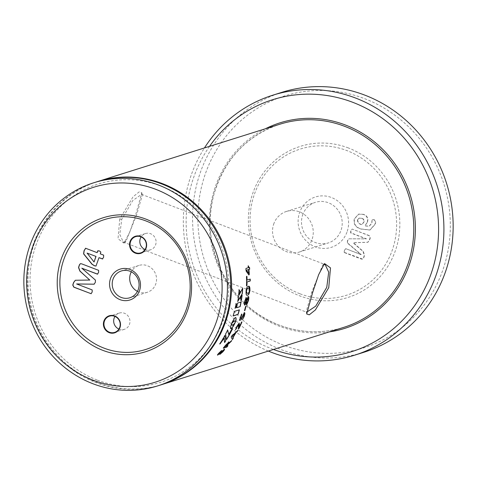 <?xml version="1.0" encoding="UTF-8"?>
<svg xmlns="http://www.w3.org/2000/svg" width="477" height="477" viewBox="0 0 477 477"><rect width="100%" height="100%" fill="white"/><g stroke="black" fill="none" stroke-linecap="round" stroke-linejoin="round"><path stroke-width="0.36" stroke-dasharray="2.38 1.79" d="M136.714 214.638L125.934 241.416L123.316 242.089L119.799 234.505L121.736 219.348L132.773 200.525L141.574 194.354L142.229 195.349L136.714 214.638M119.757 219.009L118.016 238.786L123.966 243.121L129.851 231.989L135.927 213.917L141.818 192.708L139.212 191.861L133.071 196.78L119.757 219.009L121.736 219.348M323.519 264.64L322.565 265.254L311.785 292.031L306.27 311.32L306.717 312.196M137.454 291.375A14.054 13.374 -107.5 0 0 147.339 292.264A14.054 13.374 -107.5 0 0 155.842 283.726A14.054 13.374 -107.5 0 0 152.658 269.284A14.054 13.374 -107.5 0 0 138.902 265.45A14.054 13.374 -107.5 0 0 131.306 271.836M145.074 249.537A8.52 8.103 -107.5 0 0 150.511 249.817A8.52 8.103 -107.5 0 0 155.663 244.641A8.52 8.103 -107.5 0 0 153.731 235.888A8.52 8.103 -107.5 0 0 145.396 233.563A8.52 8.103 -107.5 0 0 141.103 236.908M118.928 329.052A8.52 8.103 -107.5 0 0 124.366 329.333A8.52 8.103 -107.5 0 0 129.523 324.157A8.52 8.103 -107.5 0 0 127.592 315.404A8.52 8.103 -107.5 0 0 119.25 313.085A8.52 8.103 -107.5 0 0 114.957 316.43M348.413 147.971A79.212 75.384 -107.5 0 0 252.375 194.491A79.212 75.384 -107.5 0 0 299.789 295.877A79.212 75.384 -107.5 0 0 395.827 249.358A79.212 75.384 -107.5 0 0 348.413 147.971M299.824 293.725A76.66 72.951 72.5 0 1 253.937 195.612A76.66 72.951 72.5 0 1 346.88 150.589A76.66 72.951 72.5 0 1 392.768 248.708A76.66 72.951 72.5 0 1 299.824 293.725M347.262 231.303A26.402 25.126 -107.5 0 0 331.455 197.508A26.402 25.126 -107.5 0 0 299.443 213.016A26.402 25.126 -107.5 0 0 315.249 246.806A26.402 25.126 -107.5 0 0 347.262 231.303M302.573 215.252A21.292 20.267 72.5 0 1 315.464 202.314A21.292 20.267 72.5 0 1 336.303 208.127A21.292 20.267 72.5 0 1 341.138 230.003A21.292 20.267 72.5 0 1 328.242 242.942A21.292 20.267 72.5 0 1 307.403 237.135A21.292 20.267 72.5 0 1 302.573 215.252M273.613 224.363A21.292 20.267 72.5 0 1 286.504 211.424A21.292 20.267 72.5 0 1 307.349 217.238A21.292 20.267 72.5 0 1 312.179 239.114A21.292 20.267 72.5 0 1 299.288 252.053A21.292 20.267 72.5 0 1 278.449 246.239A21.292 20.267 72.5 0 1 273.613 224.363M364.625 98.667A132.022 125.636 72.5 0 1 443.646 267.645A132.022 125.636 72.5 0 1 283.577 345.175A132.022 125.636 72.5 0 1 204.555 176.198A132.022 125.636 72.5 0 1 364.625 98.667M281.955 92.311A136.285 129.69 -107.5 0 0 192.553 217.953A136.285 129.69 -107.5 0 0 281.019 349.546A136.285 129.69 -107.5 0 0 363.748 352.318M209.552 146.344A132.022 125.636 -107.5 0 0 271.842 348.866A132.022 125.636 -107.5 0 0 273.452 349.468M97.004 181.749A106.472 101.321 -107.5 0 0 27.159 279.904A106.472 101.321 -107.5 0 0 96.276 382.709A106.472 101.321 -107.5 0 0 160.91 384.873M97.493 380.187A103.914 98.888 -107.5 0 0 223.48 319.167A103.914 98.888 -107.5 0 0 161.286 186.161A103.914 98.888 -107.5 0 0 35.298 247.187A103.914 98.888 -107.5 0 0 97.493 380.187M97.439 181.612A106.472 101.321 -107.5 0 0 28.024 279.868A106.472 101.321 -107.5 0 0 97.141 382.441A106.472 101.321 -107.5 0 0 161.339 384.736M87.213 253.09L94.19 261.974M97.839 250.872L99.604 250.884L100.957 252.071L100.379 253.812L103.771 255.112L103.718 257.252L102.519 258.91M85.419 248.219L97.26 252.619M99.133 257.616L96.032 266.041M98.602 272.48L97.481 274.096M81.943 268.152L95.513 280.023L95.466 282.348L94.154 284.173M76.761 283.904L92.294 289.885L92.288 292.031L91.041 293.683M76.863 280.148L89.873 280.071M75.408 280.237L76.988 280.106M81.507 263.793L98.727 270.292L98.727 272.445M80.41 263.68L81.633 263.757M361.87 218.293C363.748 218.883 364.464 220.112 364.017 221.972L362.067 224.625C359.175 224.017 357.72 222.407 357.708 219.796L359.306 218.102L361.626 218.377C363.498 218.967 364.213 220.189 363.766 222.055L364.017 221.972M369.019 235.686L352.169 229.067L350.673 230.814L350.667 232.943L366.211 238.888L348.985 238.804L347.661 240.647L347.369 243.031L361.017 254.676L345.73 248.654L344.477 250.324L344.233 252.536L361.327 259.071L362.448 259.166L363.391 258.152L364.255 255.511L363.075 251.534L353.087 242.757L367.672 242.328L369.162 240.587L370.057 237.874L369.27 235.608L352.169 229.067L350.673 230.814M347.62 242.954L361.268 254.599L345.73 248.654L344.227 250.401L344.233 252.536M350.917 230.737L350.917 232.865L366.461 238.81L348.985 238.804L347.411 240.724L347.369 243.031M344.483 252.452L362.699 259.089L363.635 258.075L364.506 255.433L363.325 251.457L353.338 242.68L367.922 242.25L369.413 240.509L370.307 237.796L369.27 235.608M363.766 222.055L361.816 224.703C358.925 224.101 357.47 222.491 357.458 219.873L357.708 219.796M357.458 219.873L359.062 218.186L361.626 218.377M367.212 222.246C368.298 218.46 367.01 215.86 363.361 214.429L358.573 214.143L354.274 218.883C353.338 224.238 355.657 227.642 361.244 229.091L369.824 230.033L374.743 224.584C375.763 222.479 375.494 220.881 373.926 219.79L372.143 219.712L371.619 223.409L368.983 226.283L364.744 225.907L367.463 222.169C368.542 218.383 367.26 215.777 363.611 214.352L363.361 214.429M363.611 214.352L358.823 214.06L354.524 218.8C353.588 224.16 355.908 227.559 361.494 229.014L370.074 229.956L374.994 224.506C376.013 222.401 375.739 220.803 374.177 219.712L372.394 219.635L372.668 219.348L372.143 219.712L371.869 223.331L369.234 226.205L364.994 225.83L367.463 222.169M268.342 351.078A136.285 129.69 72.5 0 1 204.442 147.953M239.227 309.788L234.398 311.403M232.943 315.923A106.299 101.16 -107.5 0 0 234.237 311.356M235.149 308.315L235.244 307.892M234.988 308.273A106.299 101.16 -107.5 0 0 235.966 303.503L236.121 303.539M234.541 323.639L235.03 322.512A106.299 101.16 -107.5 0 0 235.036 322.494L232.156 325.284M231.363 324.277L231.434 323.644A106.299 101.16 -107.5 0 0 231.44 323.627M231.214 324.205L231.166 324.819M231.017 324.748L230.987 325.338M230.838 325.266L230.832 325.833M230.683 325.755L230.701 326.286M230.552 326.214L230.594 326.715M230.445 326.644L230.51 327.103M230.367 327.031L230.457 327.461M230.308 327.383L230.427 327.771M230.278 327.693L230.421 328.045M230.272 327.967L230.445 328.271M241.928 295.394A106.299 101.16 -107.5 0 0 241.976 295.001L240.271 297.958L241.392 300.361M242.519 288.561A106.299 101.16 -107.5 0 0 242.543 288.186L238.548 296.014M238.387 295.984A106.299 101.16 -107.5 0 1 237.629 301.434L237.79 301.464M237.629 301.434L237.856 301.053M238.691 294.673L238.53 294.649A106.299 101.16 -107.5 0 0 238.917 289.664L239.078 289.682M238.53 294.649L238.733 294.261M240.951 301.947L237.504 303.122M236.395 307.737A106.299 101.16 -107.5 0 0 237.343 303.086M223.957 338.163L224.44 342.462M219.551 343.881A106.299 101.16 -107.5 0 0 224.756 335.361L224.9 335.45M225.591 334.162L226.492 339.654M232.436 328.516L232.102 328.742M231.959 328.665L228.566 334.443M225.442 334.079A106.299 101.16 -107.5 0 0 227.529 329.911M235.769 317.467L234.922 317.604L233.742 319.024L231.691 323.513M235.072 322.416L235.286 321.856M248.547 267.597L249.376 267.37M248.791 274.794L246.06 271.204L245.834 269.863L245.786 268.468L248.159 267.716A106.299 101.16 -107.5 0 0 247.986 266.285L248.29 265.838M248.678 273.44A106.299 101.16 -107.5 0 0 248.362 269.577M246.865 280.112L250.121 279.14M246.788 285.562L246.555 285.962L246.347 285.693A106.299 101.16 -107.5 0 0 246.335 276.672L246.704 276.255M247.372 295.084C246.245 295.758 245.768 294.476 245.929 291.226C246.359 287.929 247.104 286.313 248.153 286.379L248.773 286.319M247.008 293.337L247.563 293.248C248.332 293.415 248.94 292.425 249.388 290.29L248.738 288.156M246.549 304.809L246.114 302.346M244.647 305.071C244.087 304.952 244.045 303.736 244.516 301.434L246.221 297.469M246.585 299.598L248.29 296.473M244.999 303.271L246.186 300.844L245.798 299.079M246.883 303.02L247.968 300.438L247.807 298.274M244.719 310.497L244.337 310.616A106.299 101.16 -107.5 0 0 245.393 306.651L245.822 306.3M242.399 319.781L243.514 316.841L243.658 314.325M239.442 320.264L239.4 319.787A106.299 101.16 -107.5 0 0 241.279 314.444L241.767 314.081M239.532 320.347L239.555 319.858M240.283 318.481L241.35 318.147L244.486 312.614M238.363 328.772L238.214 324.777M235.775 329.404L235.459 329.822M235.56 329.816L236.395 326.787L238.864 323.12L239.263 323.162M239.049 327.204A106.299 101.16 -107.5 0 0 241.314 322.213L241.833 321.862M232.335 339.427L231.041 336.995L231.494 336.112L232.174 335.104L237.957 330.34M237.796 330.448L237.504 330.943M232.71 337.245A106.299 101.16 -107.5 0 0 234.934 333.53M226.217 346.111L227.744 345.777M223.367 348.061L223.427 347.691A106.299 101.16 -107.5 0 0 225.031 345.646L228.763 342.003M223.373 348.21L223.552 347.805M228.089 343.5L231.327 340.632L231.679 340.399L231.25 341.091M224.566 346.63L225.83 346.23A106.299 101.16 -107.5 0 0 226.736 345.056L227.493 343.392M219.79 354.459L223.099 350.47M217.572 354.995C217.101 355.037 217.625 354.25 219.14 352.628L221.537 350.529M218.901 353.839L224.494 349.212M311.785 292.031L312.566 292.753M329.303 331.903A107.748 102.537 72.5 0 1 279.295 326.202A107.748 102.537 72.5 0 1 209.63 230.427A107.748 102.537 72.5 0 1 265.397 128.772M280.041 124.169A106.472 101.321 -107.5 0 0 210.196 222.324A106.472 101.321 -107.5 0 0 279.313 325.129A106.472 101.321 -107.5 0 0 343.947 327.294C322.404 333.864 300.88 333.143 279.379 325.129C228.65 307.17 197.985 244.284 214.596 192.189C225.508 158.114 247.324 135.438 280.041 124.169M125.934 241.416L123.966 243.115M322.565 265.254L324.533 263.56M138.902 265.45L121.426 270.948M145.396 233.563L135.659 236.628M119.25 313.085L109.519 316.144M286.504 211.424L315.464 202.314M141.574 194.354L325.177 264.58M123.316 242.089L306.926 312.316M299.288 252.053L328.242 242.942M124.366 329.333L114.629 332.397M150.511 249.817L140.775 252.876M147.339 292.264L129.863 297.761M306.27 311.32L306.681 313.961M142.229 195.349L141.818 192.708"/><path stroke-width="0.72" d="M306.717 312.196L315.726 306.145L326.763 287.321L328.701 272.17L325.177 264.58L323.519 264.64M312.566 292.753L318.654 274.669L324.533 263.56L330.489 267.895L328.742 287.661L315.416 309.901L309.287 314.808L306.681 313.961L312.566 292.753M102.829 350.351A70.268 66.869 72.5 0 1 60.77 260.412A70.268 66.869 72.5 0 1 145.968 219.146A70.268 66.869 72.5 0 1 188.027 309.084A70.268 66.869 72.5 0 1 102.829 350.351M145.938 220.934A68.139 64.848 -107.5 0 0 63.322 260.955A68.139 64.848 -107.5 0 0 104.105 348.168A68.139 64.848 -107.5 0 0 186.722 308.148A68.139 64.848 -107.5 0 0 145.938 220.934M139.678 290.153A16.182 15.401 -107.5 0 0 129.988 269.445A16.182 15.401 -107.5 0 0 110.366 278.944A16.182 15.401 -107.5 0 0 120.055 299.657A16.182 15.401 -107.5 0 0 139.678 290.153M138.372 289.223A14.054 13.374 -107.5 0 0 135.182 274.782A14.054 13.374 -107.5 0 0 121.426 270.948A14.054 13.374 -107.5 0 0 112.918 279.486A14.054 13.374 -107.5 0 0 116.108 293.927A14.054 13.374 -107.5 0 0 129.863 297.761A14.054 13.374 -107.5 0 0 138.372 289.223M131.306 271.836A14.054 13.374 -107.5 0 0 130.394 273.989A14.054 13.374 -107.5 0 0 137.454 291.375M146.189 247.891A8.944 8.508 -107.5 0 0 140.84 236.443A8.944 8.508 -107.5 0 0 129.994 241.696A8.944 8.508 -107.5 0 0 135.349 253.144A8.944 8.508 -107.5 0 0 146.189 247.891M145.932 247.7A8.52 8.103 -107.5 0 0 144 238.953A8.52 8.103 -107.5 0 0 135.659 236.628A8.52 8.103 -107.5 0 0 130.507 241.803A8.52 8.103 -107.5 0 0 132.439 250.556A8.52 8.103 -107.5 0 0 140.775 252.876A8.52 8.103 -107.5 0 0 145.932 247.7M141.103 236.908A8.52 8.103 -107.5 0 0 140.238 238.738A8.52 8.103 -107.5 0 0 145.074 249.537M120.049 327.407A8.944 8.508 -107.5 0 0 114.695 315.959A8.944 8.508 -107.5 0 0 103.849 321.212A8.944 8.508 -107.5 0 0 109.203 332.66A8.944 8.508 -107.5 0 0 120.049 327.407M119.787 327.222A8.52 8.103 -107.5 0 0 117.855 318.469A8.52 8.103 -107.5 0 0 109.519 316.144A8.52 8.103 -107.5 0 0 104.362 321.319A8.52 8.103 -107.5 0 0 106.293 330.072A8.52 8.103 -107.5 0 0 114.629 332.397A8.52 8.103 -107.5 0 0 119.787 327.222M114.957 316.43A8.52 8.103 -107.5 0 0 114.098 318.26A8.52 8.103 -107.5 0 0 118.928 329.052M354.512 355.222L363.748 352.318A136.285 129.69 -107.5 0 0 453.15 226.676A136.285 129.69 -107.5 0 0 364.684 95.084A136.285 129.69 -107.5 0 0 281.955 92.311L272.719 95.221A136.285 129.69 72.5 0 1 355.448 97.988A136.285 129.69 72.5 0 1 443.914 229.586A136.285 129.69 72.5 0 1 354.512 355.222A136.285 129.69 72.5 0 1 271.783 352.449A136.285 129.69 72.5 0 1 268.342 351.078M273.452 349.468A132.022 125.636 -107.5 0 0 432.18 270.507A132.022 125.636 -107.5 0 0 352.891 102.358A132.022 125.636 -107.5 0 0 209.552 146.344M93.021 380.169A102.209 97.266 -107.5 0 0 216.946 320.145A102.209 97.266 -107.5 0 0 155.77 189.327A102.209 97.266 -107.5 0 0 31.846 249.352A102.209 97.266 -107.5 0 0 93.021 380.169M158.328 184.957A106.472 101.321 72.5 0 1 227.44 287.762A106.472 101.321 72.5 0 1 157.595 385.917A106.472 101.321 72.5 0 1 92.961 383.752A106.472 101.321 72.5 0 1 23.85 280.947A106.472 101.321 72.5 0 1 93.695 182.792A106.472 101.321 72.5 0 1 158.328 184.957M157.595 385.917L160.91 384.873A106.472 101.321 -107.5 0 0 230.749 286.725A106.472 101.321 -107.5 0 0 161.637 183.913A106.472 101.321 -107.5 0 0 97.004 181.749L93.695 182.792M161.339 384.736A106.472 101.321 -107.5 0 0 161.775 384.605A106.472 101.321 -107.5 0 0 231.619 286.45A106.472 101.321 -107.5 0 0 162.502 183.645A106.472 101.321 -107.5 0 0 97.868 181.475A106.472 101.321 -107.5 0 0 97.439 181.612M233.098 315.977L238.089 314.409A106.472 101.321 -107.5 0 0 239.382 309.835L234.398 311.403A106.472 101.321 -107.5 0 1 233.098 315.977M235.149 308.315L236.944 305.578L236.121 303.539A106.472 101.321 -107.5 0 1 235.149 308.315M232.323 325.29L231.733 324.915L231.589 323.716L230.594 326.715L230.576 328.581L231.649 328.242L233.581 325.773L235.185 322.577L233.641 324.467L232.323 325.29M241.392 300.361A106.472 101.321 -107.5 0 0 242.137 295.03L240.432 297.988L241.392 300.361M242.704 288.197L238.548 296.014A106.472 101.321 -107.5 0 1 237.79 301.464L242.292 293.599A106.472 101.321 -107.5 0 0 242.704 288.197M238.691 294.673A106.472 101.321 -107.5 0 0 239.078 289.682L240.175 291.781L238.691 294.673M236.556 307.778L240.158 306.645A106.472 101.321 -107.5 0 0 241.106 301.983L237.504 303.122A106.472 101.321 -107.5 0 1 236.556 307.778M224.572 342.564A106.472 101.321 -107.5 0 0 225.704 340.87L224.9 335.45A106.472 101.321 -107.5 0 1 219.682 343.983L224.101 338.259L224.572 342.564M225.591 334.162L226.492 339.654A106.472 101.321 -107.5 0 0 232.579 328.593L232.102 328.742L228.71 334.532L227.672 329.989A106.472 101.321 -107.5 0 1 225.591 334.162M231.637 323.591L234.243 320.914L235.054 321.259L235.221 322.488L236.151 319.053L235.799 317.438L234.141 318.719L231.488 323.525M248.708 267.579A106.472 101.321 -107.5 0 0 248.535 266.148L248.368 266.166A106.299 101.16 -107.5 0 1 248.547 267.597L249.501 267.335L249.704 269.195L248.75 269.457L249.543 269.207L249.34 267.347M249.298 274.436L248.791 274.794L249.298 274.436A106.472 101.321 -107.5 0 0 248.911 269.445M248.791 274.794L246.221 271.192L245.995 269.851L245.947 268.45L248.326 267.704A106.472 101.321 -107.5 0 0 248.147 266.267L248.29 265.838L248.535 266.148L248.29 265.838M247.032 280.112A106.472 101.321 -107.5 0 0 246.937 276.523L246.776 276.523A106.299 101.16 -107.5 0 1 246.865 280.112L250.24 279.105L250.246 280.977L246.871 281.979L250.085 280.971L250.079 279.099M246.949 285.574L246.555 285.962L246.949 285.574A106.472 101.321 -107.5 0 0 247.032 281.985M246.508 285.705A106.472 101.321 -107.5 0 0 246.496 276.666L246.704 276.255L246.937 276.523L246.704 276.255M249.924 290.29L249.763 290.266C249.232 293.558 248.434 295.162 247.372 295.084L247.533 295.114C246.406 295.788 245.929 294.5 246.096 291.25C246.526 287.941 247.265 286.325 248.314 286.391C249.471 285.711 250.008 287.011 249.924 290.29C249.393 293.582 248.595 295.191 247.533 295.114L246.943 295.168M248.314 286.391L248.863 286.325M248.493 300.48L246.71 304.851L246.275 302.388L244.808 305.113C244.248 304.994 244.206 303.777 244.677 301.476L246.18 297.475L246.746 299.634L248.201 296.485C248.881 296.575 248.976 297.904 248.493 300.48L246.555 304.863M246.275 302.388L244.659 305.125M244.492 310.67L244.874 310.551A106.472 101.321 -107.5 0 0 245.935 306.574L245.78 306.526A106.299 101.16 -107.5 0 1 244.719 310.497L244.492 310.67A106.472 101.321 -107.5 0 0 245.548 306.693L245.822 306.3M241.767 314.081L241.881 314.343A106.472 101.321 -107.5 0 1 240.432 318.547L241.499 318.213L244.319 312.638C245.089 312.644 245.005 313.997 244.081 316.698L242.435 319.662L243.664 316.901L243.813 314.379L241.064 319.864L239.532 320.347L239.555 319.858A106.472 101.321 -107.5 0 0 241.434 314.504L241.881 314.343L241.612 314.021M244.081 316.698L242.435 319.662M243.92 314.361L240.915 319.799L239.442 320.264M239.382 320.282L239.555 319.858M238.369 328.939L238.989 328.456A106.472 101.321 -107.5 0 0 241.911 322.136L241.761 322.064A106.299 101.16 -107.5 0 1 238.84 328.373L238.22 328.695M238.363 328.772L238.697 326.793L238.363 324.849L235.459 329.822M238.518 324.831L236.717 326.894L235.56 329.816L236.538 326.864L239.347 323.185M239.013 323.191L239.442 325.66L239.192 327.288A106.472 101.321 -107.5 0 0 241.463 322.285L241.833 321.862M237.647 331.026L235.531 333.029L237.957 330.34M232.4 339.546L233.354 338.145L233.014 337.567A106.472 101.321 -107.5 0 0 235.674 333.119M232.377 339.517L231.178 337.09L231.631 336.202L237.796 330.448M231.381 341.192L226.992 345.384L231.25 341.091M227.97 345.712L226.342 346.219A106.472 101.321 -107.5 0 0 226.992 345.384M227.958 345.712L226.825 347.125L223.373 348.21L223.552 347.805A106.472 101.321 -107.5 0 0 225.162 345.753L228.853 342.033M223.248 348.103L223.552 347.805M228.632 342.027L228.221 343.601L231.792 340.495M223.23 350.583L217.685 355.121C217.22 355.156 217.745 354.369 219.259 352.747L221.686 350.613L218.901 353.839L224.357 349.236C224.911 349.236 224.351 350.166 222.664 352.026L219.748 354.5L222.234 352.145L223.218 350.583L217.482 355.121M222.664 352.026L219.748 354.5M221.626 350.494L219.605 352.461L218.901 353.839M95.889 256.459L94.064 262.016L87.1 253.096L96.014 256.423L87.1 253.096M96.014 256.423L94.064 262.016M97.135 252.661L97.713 250.914L99.478 250.92L100.832 252.106L100.259 253.853L103.646 255.147L103.592 257.294L102.394 258.951L99.007 257.652L95.972 266.065L94.363 265.749L92.007 264.264L83.594 253.883L84.035 250.765L85.586 248.243L97.135 252.661L98.047 250.658M96.032 266.041L94.488 265.713L92.133 264.222L83.719 253.847L84.161 250.723L85.705 248.201M102.734 258.945L99.007 257.652M91.214 293.737L73.816 287.184L72.754 285.067L73.625 282.432L75.348 280.255L89.771 280.047L79.874 271.097L78.532 267.508L79.42 264.795L80.351 263.698L81.507 263.793L98.602 270.334L98.602 272.48L97.356 274.138L81.817 268.193L95.388 280.065L95.34 282.39L94.029 284.209L76.624 283.976L92.168 289.921L92.162 292.067L91.041 293.683L73.941 287.142L72.88 285.031L73.75 282.39L75.408 280.237M97.648 274.15L81.817 268.193M94.249 284.185L76.636 283.946M89.748 280.112L79.999 271.055L78.657 267.466L79.546 264.753L80.41 263.68M204.442 147.953A136.285 129.69 72.5 0 1 272.719 95.221M233.134 315.863L238.089 314.409M237.934 314.355A106.299 101.16 -107.5 0 0 239.198 309.895M234.988 308.273L236.789 305.542L235.966 303.503M230.677 328.605L230.999 328.659M230.85 328.581L231.196 328.57M231.047 328.492L231.411 328.432M231.267 328.355L231.649 328.242M231.5 328.164L231.894 328.009M231.75 327.932L232.156 327.729M232.013 327.651L232.43 327.413M232.287 327.335L232.716 327.049M232.567 326.972L233.003 326.656M232.854 326.584L233.289 326.232M233.14 326.155L233.581 325.773M233.432 325.702L233.867 325.29M233.718 325.219L234.147 324.789M233.998 324.712L234.428 324.259M234.273 324.187L234.69 323.71M234.541 323.639L234.946 323.15M241.273 300.063A106.299 101.16 -107.5 0 0 241.928 295.394M237.629 301.434L242.292 293.599M242.125 293.576A106.299 101.16 -107.5 0 0 242.519 288.561M238.53 294.649L240.175 291.781M240.014 291.763L238.917 289.664M236.58 307.677L240.158 306.645M240.003 306.598A106.299 101.16 -107.5 0 0 240.933 302.042M225.704 340.87L224.756 335.361M224.554 342.295A106.299 101.16 -107.5 0 0 225.567 340.775M224.101 338.259L220.076 343.857M226.456 339.391A106.299 101.16 -107.5 0 0 232.365 328.665M227.529 329.911L228.71 334.532M232.007 322.786L232.329 322.631M232.18 322.565L232.514 322.398M232.365 322.333L232.716 322.16M232.561 322.094L232.925 321.927M232.77 321.862L233.14 321.701M232.991 321.635L233.36 321.486M233.211 321.42L233.587 321.295M233.432 321.23L233.808 321.134M233.652 321.069L234.028 321.009M233.873 320.943L234.243 320.914M234.094 320.848L234.44 320.878M234.29 320.812L234.612 320.884M234.457 320.818L234.756 320.932M235.072 322.416L235.435 321.921M235.286 321.856L235.62 321.373M235.471 321.307L235.781 320.854M235.632 320.788L235.912 320.359M235.763 320.294L236.02 319.894M235.871 319.828L236.097 319.459M235.948 319.393L236.151 319.053M235.996 318.994L236.175 318.69M249.131 274.436A106.299 101.16 -107.5 0 0 248.75 269.457M248.946 274.931L248.63 274.8M248.129 265.856L248.368 266.166M246.317 270.238A106.299 101.16 -107.5 0 0 246.317 270.22L248.845 273.434A106.472 101.321 -107.5 0 0 248.523 269.565L246.478 270.209A106.472 101.321 -107.5 0 0 246.478 270.209L248.845 273.434M248.523 269.565L246.317 270.22M246.788 285.562A106.299 101.16 -107.5 0 0 246.871 281.979M247.372 295.084L246.859 295.15M248.773 286.319L249.763 290.266M248.738 288.156L248.076 288.227C247.289 288.078 246.698 289.074 246.311 291.203L247.008 293.337M246.311 291.203L247.086 293.349L247.724 293.277C248.493 293.438 249.101 292.449 249.549 290.308C249.495 288.311 249.06 287.619 248.237 288.245C247.45 288.096 246.859 289.092 246.472 291.226M248.076 288.227L248.654 288.144M246.019 297.445L246.746 299.634M248.04 296.455C248.72 296.569 248.815 297.898 248.332 300.444M245.798 299.079L244.898 301.357L245.017 303.271M244.898 301.357L244.999 303.271M247.807 298.274L246.555 301.011L246.901 303.014M246.555 301.011L246.883 303.02M247.062 303.056L248.129 300.474L247.968 298.31L246.716 301.053M245.172 303.312L246.347 300.88L245.959 299.115L245.059 301.392M240.432 318.547L240.283 318.481A106.299 101.16 -107.5 0 0 241.726 314.283M244.164 312.584C244.934 312.584 244.85 313.938 243.926 316.633M238.864 323.12L239.192 327.288M233.014 337.567L232.877 337.472A106.299 101.16 -107.5 0 0 235.531 333.029M232.877 337.472L233.217 338.05L232.245 339.415M237.653 330.364L237.504 330.943M231.959 336.005L232.848 337.34L231.959 336.005A106.299 101.16 -107.5 0 0 231.965 335.999L235.072 333.62L231.965 335.999M232.848 337.34A106.472 101.321 -107.5 0 0 235.072 333.62M226.342 346.219L226.217 346.111A106.299 101.16 -107.5 0 0 226.861 345.276M227.827 345.598L226.7 347.017L223.367 348.061M228.501 341.926L228.221 343.601M227.672 343.488L226.122 344.627L225.478 345.724L226.122 344.627M225.478 345.724A106.472 101.321 -107.5 0 1 224.691 346.737L224.566 346.63A106.299 101.16 -107.5 0 0 225.347 345.616M224.691 346.737L225.955 346.338A106.472 101.321 -107.5 0 0 226.867 345.163L227.624 343.494L226.253 344.734M224.232 349.122C224.786 349.122 224.226 350.052 222.544 351.907M265.397 128.772A107.748 102.537 72.5 0 1 345.443 125.022A107.748 102.537 72.5 0 1 415.05 237.307A107.748 102.537 72.5 0 1 329.303 331.903M161.775 384.605L343.947 327.294A106.472 101.321 -107.5 0 0 413.786 229.139A106.472 101.321 -107.5 0 0 344.674 126.333A106.472 101.321 -107.5 0 0 280.041 124.169L97.868 181.475"/></g></svg>
